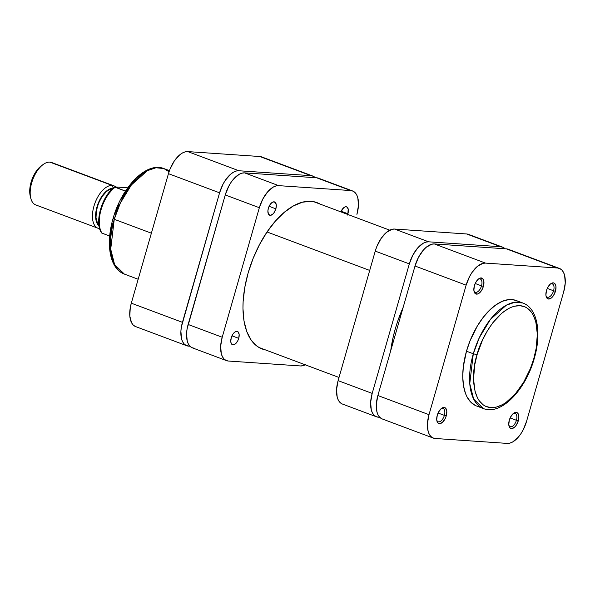 <?xml version="1.0" encoding="UTF-8"?>
<svg xmlns="http://www.w3.org/2000/svg" width="595" height="595" viewBox="0 0 595 595"><rect width="100%" height="100%" fill="white"/><g stroke="black" fill="none" stroke-linecap="round" stroke-linejoin="round"><path stroke-width="0.89" d="M477.071 354.717C480.21 339.723 498.87 304.915 520.067 305.651C540.862 307.779 539.226 343.746 533.812 358.584L534.258 358.51L533.812 358.584L530.413 368.498L523.57 382.399L515.158 394.083L505.921 402.54L502.79 404.511L496.632 407.047L490.815 407.649L485.565 406.288L483.214 404.89L479.176 400.718L477.525 397.981L475.041 391.346L473.531 378.985L474.765 364.705L477.071 354.717L482.538 339.998L487.32 330.902L492.786 322.802L501.838 313.171L508.093 308.798L511.202 307.288L514.251 306.254L520.067 305.651L525.318 307.013L527.668 308.411L531.714 312.591L533.365 315.32L535.842 321.962L537.352 334.316L536.117 348.603L533.812 358.584C530.673 373.578 512.012 408.386 490.815 407.649C470.02 405.522 471.656 369.555 477.071 354.717L473.3 353.765L477.071 354.717M516.148 300.497L511.752 299.553L508.747 299.612L502.418 301.271L495.851 304.93L489.306 310.449L483.028 317.611L477.264 326.142L470.057 340.771L466.48 351.214A56.339 29.021 110.5 0 0 476.595 406.006L483.408 408.564A56.339 29.021 -69.5 0 1 473.3 353.765L469.76 383.671L473.657 399.081L483.408 408.564C501.295 415.741 525.697 389.613 534.258 358.517C541.681 333.245 537.746 308.426 522.931 303.041L515.01 302.23L506.367 305.19L490.421 319.426L479.384 337.558L473.3 353.765A56.339 29.021 -69.5 0 1 522.931 303.041L516.11 300.482A56.339 29.021 110.5 0 0 466.48 351.214L473.3 353.765L466.48 351.214L463.297 366.884L462.754 376.761L463.498 385.738L465.498 393.459L466.956 396.761L470.697 402.079L475.427 405.515M545.965 295.648A7.08 3.644 110.5 0 0 549.698 296.704A7.08 3.644 110.5 0 0 553.566 290.776L555.447 291.252A8.494 4.373 -69.5 0 1 550.494 298.556A8.494 4.373 -69.5 0 1 546.106 296.377A8.494 4.373 -69.5 0 1 546.441 290.635L545.913 295.187L546.515 297.507L548.627 299.04L551.52 297.85L553.402 295.7L555.447 291.252L555.983 286.701L554.815 283.584L553.268 282.848L550.375 284.046L547.675 287.563L546.441 290.635A8.494 4.373 -69.5 0 1 550.866 283.666A8.494 4.373 -69.5 0 1 555.447 291.252L553.566 290.776A7.08 3.644 -69.5 0 1 547.326 297.15A7.08 3.644 -69.5 0 1 545.965 295.648M508.822 425.165A7.08 3.644 110.5 0 0 512.563 426.221A7.08 3.644 110.5 0 0 516.423 420.293L518.312 420.769A8.494 4.373 -69.5 0 1 513.359 428.073A8.494 4.373 -69.5 0 1 508.963 425.894A8.494 4.373 -69.5 0 1 509.305 420.159L508.777 424.704L509.937 427.827L511.484 428.556L514.378 427.366L516.259 425.217L518.312 420.769L518.84 416.217L517.672 413.101L516.125 412.365L513.232 413.562L510.532 417.08L509.305 420.159A8.494 4.373 -69.5 0 1 513.723 413.183A8.494 4.373 -69.5 0 1 518.312 420.769L516.423 420.293A7.08 3.644 -69.5 0 1 510.19 426.667A7.08 3.644 -69.5 0 1 508.822 425.165M436.775 420.248A7.08 3.644 110.5 0 0 440.516 421.305A7.08 3.644 110.5 0 0 444.376 415.377L446.265 415.853A8.494 4.373 -69.5 0 1 441.304 423.164A8.494 4.373 -69.5 0 1 436.916 420.985A8.494 4.373 -69.5 0 1 437.258 415.243L436.723 419.787L437.89 422.911L439.437 423.647L442.33 422.45L445.03 418.932L446.265 415.853L446.793 411.309L445.625 408.185L444.078 407.456L441.185 408.646L438.485 412.164L437.258 415.243A8.494 4.373 -69.5 0 1 441.676 408.267A8.494 4.373 -69.5 0 1 446.265 415.853L444.376 415.377A7.08 3.644 -69.5 0 1 438.143 421.751A7.08 3.644 -69.5 0 1 436.775 420.248M473.918 290.732A7.08 3.644 110.5 0 0 477.651 291.788A7.08 3.644 110.5 0 0 481.511 285.86L483.4 286.336A8.494 4.373 -69.5 0 1 478.447 293.647A8.494 4.373 -69.5 0 1 474.051 291.468A8.494 4.373 -69.5 0 1 474.394 285.726L473.865 290.271L475.033 293.395L477.502 294.034L479.473 292.933L482.173 289.415L483.4 286.336L483.928 281.792L482.768 278.668L480.299 278.029L478.328 279.129L475.628 282.647L474.394 285.726A8.494 4.373 -69.5 0 1 478.819 278.75A8.494 4.373 -69.5 0 1 483.4 286.336L481.511 285.86A7.08 3.644 -69.5 0 1 475.279 292.234A7.08 3.644 -69.5 0 1 473.918 290.732M510.123 417.935L516.423 420.293L510.123 417.935M438.069 413.019L444.376 415.377L438.069 413.019M475.212 283.503L481.511 285.86L475.212 283.503M547.259 288.411L553.566 290.776L547.259 288.411M508.755 249.469L506.39 248.859L434.343 243.943L431.732 244.218L426.146 247.327L423.395 250.049L418.501 257.3L415.012 266.01L466.138 285.161L469.626 276.452L471.947 272.562L477.279 266.478L482.857 263.369L485.475 263.094L557.522 268.01L559.888 268.62L561.903 270.085L563.502 272.361L564.618 275.344L565.25 282.975L563.703 291.818L526.568 421.334L523.079 430.044L520.759 433.926L518.178 437.295L512.615 441.988L509.848 443.126L507.23 443.401L435.183 438.485L432.818 437.875L430.802 436.403L429.203 434.134L428.088 431.152L427.455 423.521L429.002 414.678L466.138 285.161L429.002 414.678L377.87 395.526L376.323 404.369L376.955 412L378.07 414.983L379.67 417.259L382.228 418.954M415.012 266.01L377.87 395.526L415.012 266.01L466.138 285.161A24.068 12.398 -69.5 0 1 485.475 263.094L434.343 243.943L506.39 248.859L557.522 268.01L485.475 263.094L434.343 243.943A24.068 12.398 110.5 0 0 415.012 266.01M559.389 268.412L508.256 249.26A24.068 12.398 110.5 0 0 506.39 248.859L557.522 268.01A24.068 12.398 -69.5 0 1 559.389 268.412A24.068 12.398 -69.5 0 1 563.703 291.818L526.568 421.334A24.068 12.398 -69.5 0 1 507.23 443.401L435.183 438.485A24.068 12.398 -69.5 0 1 433.316 438.084A24.068 12.398 -69.5 0 1 429.002 414.678L377.87 395.526A24.068 12.398 110.5 0 0 382.191 418.932L433.316 438.084M550.278 284.127A7.08 3.644 -69.5 0 1 552.294 283.889A7.08 3.644 -69.5 0 1 553.566 290.776A7.08 3.644 110.5 0 0 550.278 284.127M478.231 279.211A7.08 3.644 -69.5 0 1 480.247 278.981A7.08 3.644 -69.5 0 1 481.511 285.86A7.08 3.644 110.5 0 0 478.231 279.211M441.088 408.728A7.08 3.644 -69.5 0 1 443.104 408.497A7.08 3.644 -69.5 0 1 444.376 415.377A7.08 3.644 110.5 0 0 441.088 408.728M513.135 413.644A7.08 3.644 -69.5 0 1 515.151 413.406A7.08 3.644 -69.5 0 1 516.423 420.293A7.08 3.644 110.5 0 0 513.135 413.644M267.043 231.976L369.703 270.428L267.043 231.976M113.481 218.543L113.035 218.618C121.603 187.514 146.006 161.386 163.885 168.564A56.339 29.021 110.5 0 0 114.255 219.287L113.035 218.618L114.255 219.287L120.339 203.081L131.376 184.956L147.322 170.713L155.964 167.753L163.885 168.564L169.04 171.769M114.255 219.287L151.383 233.195L114.255 219.287A56.339 29.021 110.5 0 0 124.362 274.087L114.612 264.611L110.715 249.201L114.255 219.287M262.194 157.125L259.837 156.515L187.789 151.599L185.171 151.874L182.405 153.012L179.586 154.983L174.253 161.074L169.977 169.211L168.452 173.666L131.309 303.182L130.275 307.675L129.807 316.071L131.517 322.639L133.109 324.915L135.132 326.38M141.379 174.588L132.135 183.044L126.393 190.534L121.239 199.169M118.948 203.817L115.058 213.553M112.187 223.549L110.045 238.201L110.142 247.2L111.451 255.166M186.763 345.74L135.63 326.588A24.068 12.398 110.5 0 1 131.309 303.182L182.442 322.334L219.577 192.817L168.452 173.666L131.309 303.182L182.442 322.334A24.068 12.398 -69.5 0 0 186.763 345.74A24.068 12.398 -69.5 0 0 188.622 346.141L189.961 346.231L186.265 345.531L184.242 344.059L182.643 341.79L181.527 338.808L180.895 331.177L181.401 326.826L219.577 192.817L223.066 184.108L225.386 180.218L230.719 174.134L233.53 172.163L236.297 171.025L238.915 170.75L310.962 175.666L313.327 176.276L315.343 177.741M238.915 170.75L187.789 151.599L259.837 156.515L310.962 175.666L238.915 170.75L187.789 151.599A24.068 12.398 110.5 0 0 168.452 173.666L219.577 192.817A24.068 12.398 -69.5 0 1 238.915 170.75M312.829 176.068L261.696 156.916A24.068 12.398 110.5 0 0 259.837 156.515L310.962 175.666A24.068 12.398 -69.5 0 1 312.829 176.068A24.068 12.398 -69.5 0 1 315.305 177.704M37.492 205.297A22.647 11.669 -69.5 0 1 30.769 198.202A22.647 11.669 -69.5 0 1 43.465 164.294A22.647 11.669 -69.5 0 1 49.876 162.123A22.647 11.669 110.5 0 0 32.182 181.244A22.647 11.669 110.5 0 0 35.737 204.918L98.004 228.242A22.647 11.669 -69.5 0 1 94.449 204.568A22.647 11.669 -69.5 0 1 112.135 185.439A22.647 11.669 110.5 0 0 93.973 206.093A22.647 11.669 110.5 0 0 99.633 228.606A22.647 11.669 -69.5 0 1 98.004 228.242M43.465 164.294L41.672 165.559A20.386 10.502 110.5 0 0 30.241 196.067L30.769 198.202M113.273 188.132L112.135 185.439L49.876 162.123L112.135 185.439A22.647 11.669 -69.5 0 1 113.89 185.819A22.647 11.669 -69.5 0 1 115.802 186.964A22.647 11.669 110.5 0 0 112.135 185.439L113.273 188.132M113.34 188.28L111.124 188.511L106.393 191.144L101.879 196.305L98.257 203.192L96.078 210.779L95.683 217.889L97.134 223.452L99.03 225.877A20.386 10.502 -69.5 0 1 97.93 204.025A20.386 10.502 -69.5 0 1 113.11 188.273M112.485 188.816A19.821 10.212 110.5 0 0 98.205 204.13A19.821 10.212 110.5 0 0 98.911 225.051L97.424 223.013L96.018 217.606L96.405 210.689L98.517 203.319L102.042 196.618L106.431 191.605L108.751 189.983L113.184 188.823M115.683 186.956L127.813 187.841L115.683 186.956M99.462 226.167L99.231 216.528L101.886 205.699L106.929 195.74L113.414 188.503M101.738 232.831L101.976 233.136A27.601 14.221 -69.5 0 1 101.083 209.693A27.601 14.221 -69.5 0 1 115.125 187.261L125.441 191.121L114.887 186.956M101.693 233.009L109.703 236.029L101.976 233.136A27.601 14.221 110.5 0 1 101.083 209.693A27.601 14.221 110.5 0 1 115.125 187.261L114.761 187.046M113.89 185.819L51.631 162.494A22.647 11.669 110.5 0 0 49.876 162.123A22.647 11.669 -69.5 0 1 53.2 163.365M30.285 196.246L29.75 189.783L31.059 182.293L32.353 178.515L35.975 171.62L41.732 165.514M238.721 338.354A7.08 3.644 -69.5 0 1 232.489 344.728A7.08 3.644 -69.5 0 1 231.217 337.841L230.771 341.634L231.276 343.568L233.032 344.847L235.442 343.851L237.695 340.92L238.721 338.354L239.16 334.561L238.193 331.965L236.133 331.43L234.489 332.345L232.92 334.137L231.217 337.841A7.08 3.644 -69.5 0 1 237.45 331.467A7.08 3.644 -69.5 0 1 238.721 338.354L231.968 335.825L238.721 338.354M347.458 215.063L347.904 213.754L341.158 211.225L347.904 213.754A7.08 3.644 -69.5 0 1 347.696 214.431M275.857 208.838A7.08 3.644 -69.5 0 1 269.624 215.212A7.08 3.644 -69.5 0 1 268.352 208.324L267.899 210.928L268.412 214.051L270.175 215.331L272.584 214.334L274.154 212.541L275.857 208.838L276.303 205.044L275.329 202.449L273.269 201.913L271.632 202.828L269.379 205.766L268.352 208.324A7.08 3.644 -69.5 0 1 274.592 201.95A7.08 3.644 -69.5 0 1 275.857 208.838L269.111 206.309L275.857 208.838M265.459 349.912A78.138 40.252 -69.5 0 1 262.157 348.975A78.138 40.252 -69.5 0 1 248.137 272.971A78.138 40.252 -69.5 0 1 316.971 202.62A78.138 40.252 -69.5 0 1 320.073 204.085L314.874 201.958L310.917 201.326L302.424 202.203L293.439 205.915L284.298 212.303L275.366 221.139L266.976 232.072L259.457 244.686L253.098 258.498L248.137 272.971L244.761 287.556L243.117 301.687L242.961 308.411L243.987 320.861L246.776 331.571L251.202 340.147L257.1 346.245L260.536 348.291L265.459 349.912M305.823 364.534L303.056 365.68L300.438 365.947L228.391 361.031L226.026 360.421L224.01 358.956L222.411 356.688L221.295 353.705L220.663 346.074L222.21 337.231L259.346 207.714L262.834 198.998L267.735 191.746L273.298 187.061L276.065 185.915L278.683 185.647L350.73 190.556L353.095 191.174L355.111 192.639L356.71 194.907L357.826 197.89L358.458 205.52L356.911 214.364A24.068 12.398 -69.5 0 0 352.597 190.958A24.068 12.398 -69.5 0 0 350.73 190.556L278.683 185.647L244.597 172.877L316.644 177.793L319.009 178.403M340.875 211.872A7.08 3.644 -69.5 0 1 346.64 206.867A7.08 3.644 -69.5 0 1 347.904 213.754L348.179 208.905L346.781 206.926L345.323 206.829L343.679 207.744L340.853 211.932M194.305 348.268L191.94 347.659L189.924 346.186L188.325 343.917L187.209 340.935L186.577 333.304L187.083 328.953L225.26 194.944L228.748 186.235L231.068 182.353L233.649 178.983L239.212 174.29L241.979 173.152L244.597 172.877L316.644 177.793L350.73 190.556L316.644 177.793A24.068 12.398 110.5 0 1 318.511 178.195L352.597 190.958M225.26 194.944L259.346 207.714L222.21 337.231L188.124 324.461L225.26 194.944L259.346 207.714A24.068 12.398 -69.5 0 1 278.683 185.647L244.597 172.877A24.068 12.398 110.5 0 0 225.26 194.944M226.524 360.637A24.068 12.398 -69.5 0 1 222.21 337.231L188.124 324.461A24.068 12.398 110.5 0 0 192.438 347.867L226.524 360.637A24.068 12.398 -69.5 0 0 228.391 361.031L300.438 365.947A24.068 12.398 -69.5 0 0 305.28 364.824M390.722 350.7A83.523 43.026 -69.5 0 1 395.266 328.953L397.713 321.159L403.135 307.422A83.523 43.026 -69.5 0 0 395.266 328.953L393.236 336.77L390.722 350.7M468.986 234.579L466.629 233.969L394.574 229.053L391.964 229.32L386.378 232.437L381.045 238.521L376.769 246.657L375.244 251.12L338.101 380.636L336.562 389.48L337.187 397.11L338.302 400.093L339.901 402.361L341.924 403.827M378.375 417.207L379.714 417.296L378.375 417.207A24.068 12.398 -69.5 0 1 376.509 416.805A24.068 12.398 -69.5 0 1 372.187 393.399L370.648 402.242L371.28 409.873L372.396 412.856L373.987 415.132L376.01 416.597L378.375 417.207M505.096 248.814L503.072 247.341L500.715 246.732L428.66 241.815L426.05 242.091L423.283 243.229L417.712 247.922L412.818 255.173L409.33 263.882L372.187 393.399L338.101 380.636L375.244 251.12L409.33 263.882L372.187 393.399L338.101 380.636A24.068 12.398 110.5 0 0 342.423 404.042L376.509 416.805M428.66 241.815L394.574 229.053L466.629 233.969L500.715 246.732L428.66 241.815L394.574 229.053A24.068 12.398 110.5 0 0 375.244 251.12L409.33 263.882A24.068 12.398 -69.5 0 1 428.66 241.815M502.574 247.133L468.488 234.363A24.068 12.398 110.5 0 0 466.629 233.969L500.715 246.732A24.068 12.398 -69.5 0 1 502.574 247.133A24.068 12.398 -69.5 0 1 505.051 248.77M313.662 201.683L389.74 230.176M259.048 347.51L339.016 377.461M163.885 168.564L169.434 170.646M113.035 218.61C105.612 243.883 109.547 268.702 124.362 274.087L138.174 279.256M101.619 232.935C93.928 222.939 102.214 194.982 114.783 186.994"/></g></svg>
